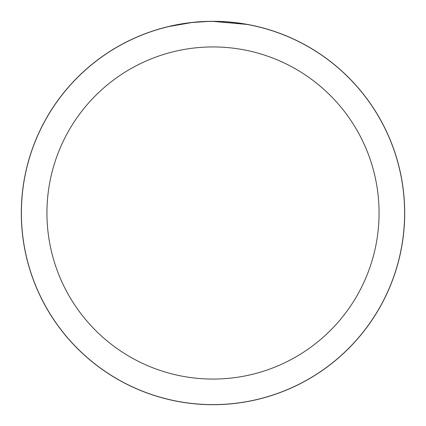 <?xml version="1.0" encoding="UTF-8"?>
<svg xmlns="http://www.w3.org/2000/svg" width="426" height="426" viewBox="0 0 426 426"><rect width="100%" height="100%" fill="white"/><g stroke="black" fill="none" stroke-linecap="round" stroke-linejoin="round"><path stroke-width="0.64" d="M213 21.343A191.657 191.657 0 0 1 404.657 213A191.657 191.657 0 0 1 213 404.657A191.657 191.657 0 0 1 21.343 213A191.657 191.657 0 0 1 213 21.343M216.823 21.422L219.486 21.497M236.595 22.844L237.404 22.945M213 21.385A191.615 191.615 0 0 1 404.615 213A191.615 191.615 0 0 1 213 404.615A191.615 191.615 0 0 1 21.385 213A191.615 191.615 0 0 1 213 21.385L247.043 24.431M213 46.935A166.065 166.065 0 0 1 379.065 213A166.065 166.065 0 0 1 213 379.065A166.065 166.065 0 0 1 46.935 213A166.065 166.065 0 0 1 213 46.935M191.391 22.61L168.925 26.524M198.953 21.902L202.004 21.699M185.129 23.425L187.877 23.041M207.952 21.449L192.291 22.509M21.3 213A191.7 191.7 0 0 1 213 21.3A191.7 191.7 0 0 1 404.7 213A191.7 191.7 0 0 1 213 404.7A191.7 191.7 0 0 1 21.3 213"/></g></svg>
